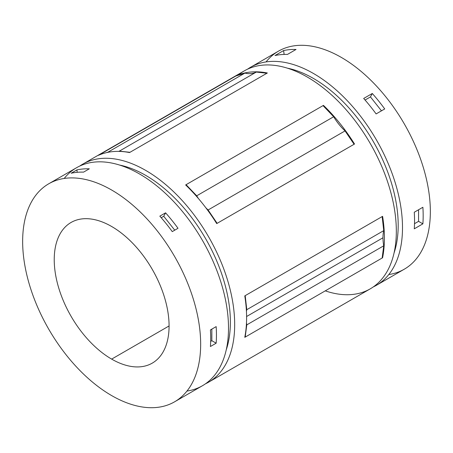 <?xml version="1.0" encoding="UTF-8"?>
<svg xmlns="http://www.w3.org/2000/svg" width="453" height="453" viewBox="0 0 453 453"><rect width="100%" height="100%" fill="white"/><g stroke="black" fill="none" stroke-linecap="round" stroke-linejoin="round"><path stroke-width="0.68" d="M382.151 216.574L383.736 230.622A40.034 23.114 -120 0 0 382.978 237.774A40.034 23.114 -120 0 0 383.736 245.803L382.151 258.017L245.203 337.089L246.783 324.875A40.034 23.114 60 0 1 246.477 322.983A40.034 23.114 -120 0 0 246.783 324.875L245.203 337.089L244.773 337.338A125.872 72.673 -120 0 0 244.773 295.894L245.203 295.645A102.729 59.309 -120 0 0 245.011 297.445A102.729 59.309 60 0 1 245.203 295.645L382.587 216.33A125.872 72.673 60 0 1 382.587 257.768L382.151 258.017L382.587 257.768A125.872 72.673 -120 0 0 382.587 216.33A102.729 59.309 -120 0 0 382.366 218.465A102.729 59.309 60 0 1 382.587 216.33L244.773 295.894A125.872 72.673 60 0 1 244.773 337.338L245.203 337.089A102.729 59.309 60 0 1 245.073 335.741A102.729 59.309 -120 0 0 245.203 337.089L382.151 258.017L383.736 245.803L246.783 324.875L383.736 245.803A40.034 23.114 60 0 1 382.978 237.774L246.591 316.511L382.978 237.774A40.034 23.114 60 0 1 383.736 230.622L246.783 309.688L245.203 295.645L246.783 309.688A40.034 23.114 -120 0 0 246.438 311.443A40.034 23.114 60 0 1 246.783 309.688L383.736 230.622L382.151 216.574M323.029 105.623L333.663 116.744A40.034 23.114 -120 0 0 345.05 130.911L354.093 144.264L217.14 223.335L208.097 209.977A40.034 23.114 60 0 1 205.855 207.791A40.034 23.114 -120 0 0 208.097 209.977L217.14 223.335L216.71 223.584A125.872 72.673 -120 0 0 185.645 184.943L186.075 184.694A102.729 59.309 -120 0 0 187.01 186.268A102.729 59.309 60 0 1 186.075 184.694L323.459 105.373A125.872 72.673 60 0 1 354.523 144.02L354.093 144.264L354.523 144.02A125.872 72.673 -120 0 0 323.459 105.373A102.729 59.309 -120 0 0 324.558 107.225A102.729 59.309 60 0 1 323.459 105.373L185.645 184.943A125.872 72.673 60 0 1 216.71 223.584L217.14 223.335A102.729 59.309 60 0 1 215.758 222.072A102.729 59.309 -120 0 0 217.14 223.335L354.093 144.264L345.05 130.911L208.097 209.977L345.05 130.911A40.034 23.114 60 0 1 333.663 116.744L196.71 195.809L186.075 184.694L196.71 195.809A40.034 23.114 -120 0 0 198.442 198.556A40.034 23.114 60 0 1 196.71 195.809L333.663 116.744L323.029 105.623M235.86 76.002L244.903 73.092A40.034 23.114 -120 0 0 256.29 72.072L266.925 73.233L129.971 152.304L119.337 151.138A40.034 23.114 60 0 1 118.833 151.387A40.034 23.114 -120 0 0 119.337 151.138L129.971 152.304L129.541 152.553A102.729 59.309 -120 0 0 129.971 152.304A102.729 59.309 60 0 1 129.518 152.548A125.872 72.673 -120 0 0 98.477 155.322L98.907 155.073A102.729 59.309 -120 0 0 98.992 155.096A102.729 59.309 60 0 1 98.907 155.073L236.29 75.759A125.872 72.673 60 0 1 267.355 72.984L266.925 73.233L267.355 72.984A125.872 72.673 -120 0 0 236.29 75.759A102.729 59.309 -120 0 0 236.483 75.804A102.729 59.309 60 0 1 236.29 75.759L98.477 155.322A125.872 72.673 60 0 1 129.541 152.553L266.925 73.233L256.29 72.072L119.337 151.138L256.29 72.072A40.034 23.114 60 0 1 244.903 73.092L107.95 152.157L106.438 152.644L107.95 152.157A40.034 23.114 -120 0 0 108.335 152.242A40.034 23.114 60 0 1 107.95 152.157L244.903 73.092L235.86 76.002M99.467 154.892L98.907 155.073L99.467 154.892M208.612 382.173L370.26 288.844A125.872 72.673 -120 0 0 370.26 143.499A125.872 72.673 -120 0 0 244.388 70.827L82.74 164.156A125.872 72.673 60 0 1 208.612 236.828A125.872 72.673 60 0 1 208.612 382.173A125.872 72.673 60 0 1 205.452 383.821A125.872 72.673 -120 0 0 208.612 236.828A125.872 72.673 -120 0 0 79.734 166.064A125.872 72.673 60 0 1 82.74 164.156M376.432 285.282L404.28 269.201A125.872 72.673 -120 0 0 404.28 123.862A125.872 72.673 -120 0 0 278.408 51.189L250.56 67.265A125.872 72.673 60 0 1 376.432 139.937A125.872 72.673 60 0 1 376.432 285.282A125.872 72.673 60 0 1 373.266 286.936A125.872 72.673 -120 0 0 376.432 139.937A125.872 72.673 -120 0 0 247.548 69.179A125.872 72.673 60 0 1 250.56 67.265M414.269 228.822A125.872 72.673 -120 0 0 414.269 212.242L422.881 207.27A125.872 72.673 60 0 1 422.881 223.844L414.269 228.822L422.881 223.844A125.872 72.673 -120 0 0 422.881 207.27L414.269 212.242A125.872 72.673 60 0 1 414.269 228.822M287.423 54.434A125.872 72.673 -120 0 0 274.994 55.538L283.606 50.566A125.872 72.673 60 0 1 296.041 49.456L287.423 54.434L296.041 49.456A125.872 72.673 -120 0 0 283.606 50.566L284.133 54.428L283.606 50.566L274.994 55.538A125.872 72.673 60 0 1 287.423 54.434M376.115 113.918A125.872 72.673 -120 0 0 363.68 98.46L372.298 93.488A125.872 72.673 60 0 1 384.727 108.947L376.115 113.918L384.727 108.947A125.872 72.673 -120 0 0 372.298 93.488L370.452 96.914L365.061 100.028L370.452 96.914L381.471 110.826L370.452 96.914L372.298 93.488L363.68 98.46A125.872 72.673 60 0 1 376.115 113.918M266.047 61.925A125.872 72.673 60 0 1 404.28 123.862A125.872 72.673 60 0 1 388.799 274.541M169.077 325.956L111.653 359.11A81.206 46.886 -120 0 0 152.259 363.13A81.206 46.886 -120 0 0 152.259 269.365A81.206 46.886 -120 0 0 71.053 222.48A81.206 46.886 -120 0 0 58.601 287.547A81.206 46.886 -120 0 0 111.653 359.11L169.077 325.956M111.653 395.582A125.872 72.673 -120 0 0 188.737 285.922A125.872 72.673 -120 0 0 34.575 196.913A125.872 72.673 -120 0 0 111.653 395.582A125.872 72.673 60 0 1 29.422 284.66A125.872 72.673 60 0 1 48.72 183.799A125.872 72.673 60 0 1 174.592 256.472A125.872 72.673 60 0 1 174.592 401.811A125.872 72.673 60 0 1 111.653 395.582M111.653 359.11A81.206 46.886 60 0 1 61.925 230.939A81.206 46.886 60 0 1 161.387 288.363A81.206 46.886 60 0 1 111.653 359.11M174.592 401.811L202.44 385.735A125.872 72.673 -120 0 0 202.44 240.39A125.872 72.673 -120 0 0 76.568 167.718L48.72 183.799M210.419 346.511A125.872 72.673 -120 0 0 210.419 329.937L216.16 326.619A125.872 72.673 60 0 1 216.16 343.193L210.419 346.511L216.16 343.193A125.872 72.673 -120 0 0 216.16 326.619L210.419 329.937A125.872 72.673 60 0 1 210.419 346.511M83.573 172.123A125.872 72.673 -120 0 0 71.144 173.233L76.885 169.915A125.872 72.673 60 0 1 89.32 168.81L83.573 172.123L89.32 168.81A125.872 72.673 -120 0 0 76.885 169.915L77.208 172.304L76.885 169.915L71.144 173.233A125.872 72.673 60 0 1 83.573 172.123M172.265 231.613A125.872 72.673 -120 0 0 159.83 216.149L165.577 212.836A125.872 72.673 60 0 1 178.006 228.295L172.265 231.613L178.006 228.295A125.872 72.673 -120 0 0 165.577 212.836L163.731 216.262L161.211 217.717L163.731 216.262L174.75 230.175L163.731 216.262L165.577 212.836L159.83 216.149A125.872 72.673 60 0 1 172.265 231.613M64.201 178.459A125.872 72.673 60 0 1 202.44 240.39A125.872 72.673 60 0 1 186.953 391.075M226.24 349.863A119.779 69.156 -120 0 0 205.571 238.584A119.779 69.156 -120 0 0 119.535 165.045A119.779 69.156 60 0 1 205.571 238.584A119.779 69.156 60 0 1 226.24 349.863M238.714 74.756A125.872 72.673 60 0 1 383.589 170.889A125.872 72.673 60 0 1 325.265 290.86M394.059 252.972A119.779 69.156 -120 0 0 373.385 141.698A119.779 69.156 -120 0 0 287.355 68.154A119.779 69.156 60 0 1 373.385 141.698A119.779 69.156 60 0 1 394.059 252.972M418.561 221.353L418.561 209.767L418.561 221.353L422.881 223.844L418.561 221.353L414.523 223.686L418.561 221.353M211.84 340.701L211.84 329.116L211.84 340.701L216.16 343.193L211.84 340.701L210.673 341.375L211.84 340.701M382.417 255.99A102.729 59.309 -120 0 0 382.587 257.768A102.729 59.309 60 0 1 382.417 255.99M352.949 142.57A102.729 59.309 -120 0 0 354.523 144.02A102.729 59.309 60 0 1 352.949 142.57M266.902 73.233A102.729 59.309 -120 0 0 267.355 72.984A102.729 59.309 60 0 1 266.902 73.233"/></g></svg>
